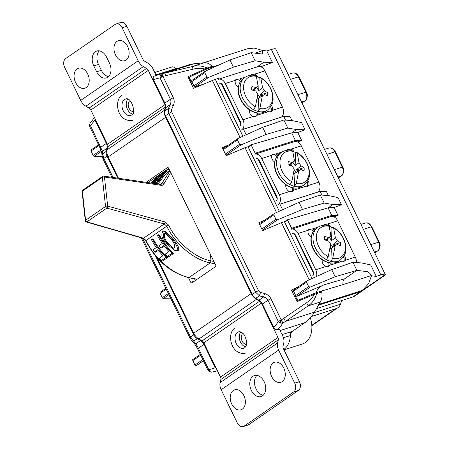 <?xml version="1.0" encoding="UTF-8"?>
<svg xmlns="http://www.w3.org/2000/svg" width="449" height="449" viewBox="0 0 449 449"><rect width="100%" height="100%" fill="white"/><g stroke="black" fill="none" stroke-linecap="round" stroke-linejoin="round"><path stroke-width="0.67" d="M209.773 371.867L208.201 370.369M228.681 144.875L222.373 147.766L226.195 155.646L245.047 147.687L251.457 145.594L255.582 154.091M257.827 158.71L277.229 198.671M279.474 203.29L282.601 209.734L279.923 204.216L320.109 191.375L321.911 195.079M291.99 229.069L287.865 220.577L281.456 222.67L262.603 230.623L258.781 222.749L265.09 219.853M259.185 223.58L260.263 223.181M223.855 148.204L222.777 148.602M242.92 136.238L215.279 79.31L193.513 88.335L187.884 76.745L207.191 67.995C202.028 65.689 196.954 65.24 191.964 66.648L204.211 62.737L193.861 63.803A55.087 37.918 -107.7 0 0 188.541 64.914L154.226 76.117M291.973 120.596L290.026 116.577L283.701 116.398L243.515 129.239L246.192 134.756L243.066 128.313M240.821 123.694L221.419 83.727M219.174 79.108L218.77 78.283L215.279 79.31M207.191 67.995L212.119 66.3A13.773 9.48 -107.7 0 0 204.211 62.737M155.994 75.022A22.366 15.395 72.3 0 1 157.285 74.899A22.366 15.395 -107.7 0 0 155.994 75.022M212.119 66.3L209.666 67.99M161.999 173.774A10.248 7.055 72.3 0 1 163.049 173.892M204.828 68.972C200.916 68.063 197.044 68.125 193.21 69.163L191.964 66.648L161.623 73.861L160.186 75.365L160.052 77.93L162.942 76.369L161.623 73.861A55.087 37.918 -107.7 0 0 157.554 74.809M193.21 69.163L166.063 75.6L164.817 73.08L193.861 63.803M89.705 123.986L89.402 124.99L89.727 126.685L100.082 148.013L101.816 153.227L102.507 151.319L89.705 123.986L89.402 125.024L89.716 124.626L89.402 125.024L89.766 126.528L90.44 125.945A51.674 35.566 72.3 0 1 95.07 120.197L106.351 143.444A6.83 4.849 -124.6 0 1 107.058 148.181L106.323 151.324L102.72 153.811L103.758 158.317L113.058 177.478M117.761 178.163L107.03 156.061A6.83 4.849 -124.6 0 1 106.323 151.324M142.535 238.178L190.55 337.059L193.822 334.802L155.489 255.863M193.822 334.802A6.83 4.849 55.4 0 0 197.291 338.653L193.682 341.145L195.916 343.687L193.968 343.255C194.804 344.018 196.039 345.921 197.667 348.974L198.379 348.239L195.916 343.687L200.467 340.55L197.291 338.653M209.082 371.491L209.98 371.688L208.734 369.566A51.674 35.566 -107.7 0 0 215.223 367.647L203.936 344.405A6.83 4.849 55.4 0 0 200.467 340.55M193.968 343.255L191.74 340.712L193.682 341.145L190.55 337.059L190.017 337.861M107.058 148.181L102.507 151.319L102.72 153.811L102.03 155.719L103.046 159.053L111.908 177.304M89.918 123.363L94.475 117.571M203.936 344.405L198.379 348.239L208.734 369.566L208.061 370.144M209.98 371.688L211.883 372.126L209.369 371.755L208.022 370.302L197.667 348.974M290.335 331.968A22.366 15.395 -107.7 0 1 283.796 349.457A22.366 15.395 -107.7 0 0 290.385 335.543L283.42 337.771M316.685 293.494L314.283 294.387C312.482 297.816 309.922 300.583 306.605 302.693L308.137 305.887C312.403 302.996 315.254 298.866 316.685 293.494L321.725 292.03A13.773 9.48 72.3 0 1 320.378 301.975L314.446 312.139A55.087 37.918 72.3 0 1 304.961 322.623L292.366 331.317A6.83 4.703 -107.7 0 0 290.385 335.543M292.232 291.642L293.556 291.182M297.771 287.164L291.463 290.06L297.092 301.644L314.283 294.387M306.605 302.693L283.875 318.223L285.401 321.417L314.446 312.139M273.716 327.293A51.674 35.566 72.3 0 0 278.346 321.546L280.462 323.067L280.816 322.012L279.648 320.76L278.346 321.546L267.986 300.218L262.429 304.052L273.716 327.293C274.754 329.106 276.04 329.875 277.561 329.6L279.923 328.848A55.087 37.918 72.3 0 1 279.452 329.285M255.784 298.304L258.961 300.196L263.512 297.053C265.606 297.479 267.099 298.534 267.986 300.218L270.882 298.658C269.54 296.104 267.469 294.409 264.674 293.567L263.512 297.053L259.393 295.812L255.784 298.304A6.83 4.849 55.4 0 1 252.316 294.449L255.588 292.192L259.393 295.812L260.549 292.327L258.484 290.632L171.692 111.891L168.796 113.451L168.426 108.484L171.675 109.292L173.353 105.498C174.487 102.922 174.47 100.323 173.303 97.697L162.942 76.369L166.063 75.6M252.316 294.449L165.524 115.707A6.83 4.849 -124.6 0 1 164.822 110.97L165.552 107.827A6.83 4.849 -124.6 0 0 164.85 103.09L153.564 79.849C152.8 77.952 153.092 76.678 154.439 76.033M164.822 110.97L168.426 108.484L170.104 104.69C171.08 102.804 171.176 100.997 170.407 99.257L164.85 103.09M165.552 107.827L170.104 104.69L173.353 105.498M262.429 304.052A6.83 4.849 55.4 0 0 258.961 300.196M280.816 322.012L282.309 321.832L281.237 319.985L279.648 320.76M280.462 323.067L282.724 323.258L308.137 305.887L320.378 301.975M277.561 329.6A55.087 37.918 72.3 0 0 282.724 323.258L282.309 321.832M161.354 77.144L161.135 75.539L162.252 74.59M161.135 75.539L160.186 75.365M294.23 233.688L313.638 273.654M168.964 168.97L154.911 178.668L155.202 179.269M255.257 90.928L254.561 88.924L252.692 90.182M257.142 99.145L260.117 97.22L257.748 95.008M257.496 95.884L257.423 98.151M252.389 90.097L255.879 87.521L251.923 86.584A9.861 7.004 55.4 0 0 251.709 88.206A9.861 7.004 55.4 0 0 251.816 89.946L255.767 91.091L257.844 94.138L255.391 106.755A17.865 12.684 -124.6 0 1 243.566 86.82A17.865 12.684 -124.6 0 1 256.357 76.352L255.633 75.6C251.687 74.708 248.162 75.286 245.059 77.329L243.268 78.564A19.829 14.082 -124.6 0 0 238.38 88.672A19.829 14.082 -124.6 0 0 253.988 111.969A19.829 14.082 -124.6 0 0 265.791 111.217C262.306 113.485 258.248 113.765 253.623 112.054C241.904 107.412 231.499 89.009 243.268 78.564M255.879 87.521L258.102 86.073L254.263 88.93L256.581 87.42L258.747 90.653L262.586 87.802L264.613 90.883L259.747 95.059L262.53 95.682L259.668 97.523L264.5 94.453L262.328 95.867L259.876 108.484L258.091 111.391L258.506 98.297L257.137 99.19M258.091 111.391A19.829 14.082 -124.6 0 1 253.601 109.663L255.391 106.755M258.102 86.073L256.357 76.352M256.34 76.319A19.829 14.082 -124.6 0 1 259.163 77.559L260.325 77.402L260.841 78.081A17.865 12.684 -124.6 0 1 272.666 98.017A17.865 12.684 -124.6 0 1 259.876 108.484M258.747 90.653L259.163 77.559M256.581 87.42L254.561 88.924M262.53 95.682L260.117 97.22M259.747 95.059L267.666 92.646L264.613 90.883M264.5 94.453L267.559 96.007A9.861 7.004 55.4 0 0 267.666 92.646M262.328 95.867L258.506 98.297M260.841 78.081L262.586 87.802M293.966 170.856L293.871 173.157M291.665 165.911L290.969 163.902L289.1 165.159M293.551 174.122L296.525 172.197L294.157 169.991M288.797 165.08L292.288 162.499L288.331 161.567A9.861 7.004 55.4 0 0 288.118 163.183A9.861 7.004 55.4 0 0 288.224 164.929L292.176 166.068L294.252 169.116L291.799 181.738A17.865 12.684 -124.6 0 1 279.974 161.797A17.865 12.684 -124.6 0 1 292.765 151.33L292.041 150.578C288.095 149.685 284.571 150.263 281.467 152.312L279.676 153.547A19.829 14.082 -124.6 0 0 274.788 163.655A19.829 14.082 -124.6 0 0 290.396 186.952A19.829 14.082 -124.6 0 0 302.199 186.195C298.714 188.468 294.656 188.743 290.032 187.031C278.313 182.395 267.907 163.992 279.676 153.547M292.288 162.499L294.505 161.056L290.671 163.907L292.989 162.398L295.156 165.636L298.995 162.779L301.021 165.866L296.155 170.036L298.933 170.665L296.076 172.5L300.909 169.43L298.737 170.844L296.284 183.461L294.499 186.369L294.914 173.28L293.545 174.167M294.499 186.369A19.829 14.082 -124.6 0 1 290.009 184.646L291.799 181.738M294.505 161.056L292.765 151.33M292.748 151.296A19.829 14.082 -124.6 0 1 295.571 152.542L296.733 152.385L297.249 153.058A17.865 12.684 -124.6 0 1 309.075 173A17.865 12.684 -124.6 0 1 296.284 183.461M295.156 165.636L295.571 152.542M292.989 162.398L290.969 163.902M298.933 170.665L296.525 172.197M296.155 170.036L304.074 167.629L301.021 165.866M300.909 169.43L303.967 170.985A9.861 7.004 55.4 0 0 304.074 167.629M298.737 170.844L294.914 173.28M297.249 153.058L298.995 162.779M330.374 245.833L330.279 248.134M328.073 240.888L327.377 238.879L325.508 240.142M329.959 249.105L332.934 247.18L330.565 244.969M325.205 240.058L328.696 237.482L324.739 236.544A9.861 7.004 55.4 0 0 324.526 238.166A9.861 7.004 55.4 0 0 324.633 239.906L328.584 241.051L330.66 244.099L328.208 256.716A17.865 12.684 -124.6 0 1 316.382 236.78A17.865 12.684 -124.6 0 1 329.173 226.313L328.449 225.561C324.504 224.668 320.979 225.246 317.875 227.289L316.085 228.524A19.829 14.082 -124.6 0 0 311.196 238.632A19.829 14.082 -124.6 0 0 326.805 261.93A19.829 14.082 -124.6 0 0 338.608 261.172C335.122 263.445 331.065 263.726 326.44 262.008C314.721 257.372 304.315 238.969 316.085 228.524M328.696 237.482L330.913 236.034L327.08 238.885L329.398 237.381L331.564 240.613L335.403 237.762L337.429 240.844L332.563 245.019L335.341 245.642L332.485 247.483L337.317 244.413L335.145 245.828L332.692 258.444L330.907 261.352L331.323 248.258L329.953 249.15M330.907 261.352A19.829 14.082 -124.6 0 1 326.417 259.623L328.208 256.716M330.913 236.034L329.173 226.313M329.156 226.279A19.829 14.082 -124.6 0 1 331.979 227.52L333.141 227.362L333.658 228.036A17.865 12.684 -124.6 0 1 345.483 247.977A17.865 12.684 -124.6 0 1 332.692 258.444M331.564 240.613L331.979 227.52M329.398 237.381L327.377 238.879M335.341 245.642L332.934 247.18M332.563 245.019L340.482 242.606L337.429 240.844M337.317 244.413L340.376 245.968A9.861 7.004 55.4 0 0 340.482 242.606M335.145 245.828L331.323 248.258M333.658 228.036L335.403 237.762M151.616 183.13L152.907 181.368A56.187 39.899 55.4 0 0 151.302 183.08M150.987 183.035A56.187 39.899 -124.6 0 1 155.253 179.23L156.23 178.556L152.245 183.22M156.746 178.668L156.23 178.556M152.851 183.31A56.187 39.899 -124.6 0 1 159.838 176.07L160.753 175.436A56.187 39.899 55.4 0 0 153.305 183.377M166.007 257.361L167.471 257.675A55.087 39.114 55.4 0 1 153.294 239.121L152.284 238.896A56.187 39.899 55.4 0 0 166.007 257.361L161.292 260.611A56.187 39.899 -124.6 0 1 159.114 258.355L162.914 255.734A56.187 39.899 -124.6 0 1 157.852 249.672L154.574 251.928A56.187 39.899 -124.6 0 1 153.036 249.807L156.308 247.551A56.187 39.899 -124.6 0 1 151.364 239.53L152.284 238.896M167.471 257.675L162.757 260.931L161.292 260.611M158.385 250.374L155.758 252.186L154.574 251.928M167.292 242.404L166.141 242.151L173.37 248.19L174.661 248.033C175.048 245.126 173.718 241.994 170.671 238.638L165.036 233.183L163.896 233.379L164.929 233.603C163.823 236.348 164.615 239.278 167.292 242.404L173.23 247.915M163.896 233.379C162.768 236.095 163.515 239.02 166.141 242.151M176.872 250.295L174.897 250.491L165.21 242.769C161.876 238.649 161.062 234.844 162.774 231.353L164.373 231.078L171.608 238.037C174.077 241.983 178.831 247.107 176.872 250.295L178.348 250.621L174.897 250.491M164.373 231.078L165.389 231.302L172.753 238.284L171.608 238.037M172.753 238.284C175.306 242.286 180.229 247.365 178.348 250.621M215.071 263.922L210.284 262.85L211.024 260.847L210.272 254.033M196.999 279.379L188.602 277.6C170.39 272.734 156.1 260.471 145.729 240.793L146.054 240.468C154.237 258.231 173.23 274.564 189.085 277.476L210.284 262.85C194.232 260.072 175.031 243.891 166.764 226.178L168.706 225.207C176.743 242.421 195.416 258.153 211.024 260.847L213.892 261.486M172.034 253.202L173.499 253.522A55.087 39.114 55.4 0 1 159.322 234.962L158.306 234.743A56.187 39.899 55.4 0 0 172.034 253.202L167.32 256.458A56.187 39.899 -124.6 0 1 165.137 254.196L168.936 251.575A56.187 39.899 -124.6 0 1 163.879 245.513L160.602 247.775A56.187 39.899 -124.6 0 1 159.058 245.654L162.336 243.392A56.187 39.899 -124.6 0 1 157.391 235.371L158.306 234.743M173.499 253.522L168.785 256.772L167.32 256.458M164.413 246.215L161.78 248.028L160.602 247.775M188.602 277.6L197.246 279.205M161.848 176.322L157.784 180.498L155.949 183.624M155.752 184.084L161.483 176.805C163.683 174.218 164.441 173.123 163.756 173.51C160.663 175.727 158.289 177.972 156.628 180.245L154.871 183.411M164.059 173.578L163.756 173.51L164.312 173.185M157.784 180.498L156.628 180.245M154.119 183.495L155.724 180.863C158.031 177.832 161.309 174.919 165.552 172.119L166.265 171.653L167.707 171.967L163.548 176.446L157.986 184.062M165.552 172.119L156.909 183.905M163.548 176.446L162.386 176.193M170.693 172.523L164.098 183.512A1.543 0.96 -160.4 0 0 162.022 183.282L169.896 170.884M132.494 114.097A8.593 5.916 72.3 0 1 126.809 107.698A8.593 5.916 72.3 0 1 127.735 99.19M129.974 100.632A5.865 4.041 -107.7 0 0 129.907 100.677A5.865 4.041 -107.7 0 0 128.616 107.182A5.865 4.041 -107.7 0 0 133.488 111.616M86.169 87.561A10.49 7.218 72.3 0 1 75.561 82.425A10.49 7.218 72.3 0 1 77.11 68.899A10.49 7.218 72.3 0 1 87.718 74.034A10.49 7.218 72.3 0 1 86.169 87.561M126.085 60.031A10.49 7.218 72.3 0 1 115.472 54.89A10.49 7.218 72.3 0 1 117.021 41.37A10.49 7.218 72.3 0 1 127.634 46.505A10.49 7.218 72.3 0 1 126.085 60.031M273.172 362.944A10.49 7.218 72.3 0 1 283.785 368.085A10.49 7.218 72.3 0 1 282.236 381.605A10.49 7.218 72.3 0 1 271.623 376.47A10.49 7.218 72.3 0 1 273.172 362.944M233.261 390.478A10.49 7.218 72.3 0 1 243.869 395.614A10.49 7.218 72.3 0 1 242.32 409.14A10.49 7.218 72.3 0 1 231.712 404.005A10.49 7.218 72.3 0 1 233.261 390.478M251.361 390.45A11.017 7.582 -107.7 0 0 261.099 396.54A11.017 7.582 -107.7 0 0 264.135 381.639A11.017 7.582 -107.7 0 0 254.392 375.549A11.017 7.582 -107.7 0 0 251.361 390.45M263.277 395.21A11.017 7.582 72.3 0 1 256.082 388.941A11.017 7.582 72.3 0 1 256.94 375.37M116.089 23.96L120.803 22.45A6.83 4.703 72.3 0 1 126.843 26.227L122.122 27.731A6.83 4.703 -107.7 0 0 116.089 23.96A6.83 4.703 -107.7 0 0 115.213 24.386L65.661 58.572A6.83 4.703 -107.7 0 0 64.65 67.384L80.697 100.424A10.248 7.274 55.4 0 0 85.899 106.211L89.076 108.102A3.418 2.425 -124.6 0 1 90.81 110.027L107.468 144.331A3.418 2.425 -124.6 0 1 107.816 146.7L107.087 149.843A10.248 7.274 55.4 0 0 108.142 156.948L118.497 178.275M126.843 26.227L142.889 59.274A3.418 2.425 55.4 0 0 144.623 61.199L147.8 63.09A10.248 7.274 -124.6 0 1 153.008 68.877L156.129 75.309M122.122 27.731L138.169 60.778A10.248 7.274 55.4 0 0 143.371 66.564L146.554 68.456A3.418 2.425 -124.6 0 1 148.288 70.381L164.94 104.684A3.418 2.425 -124.6 0 1 165.294 107.053L164.559 110.196L164.946 110.426M165.653 107.266L165.294 107.053L107.816 146.7M188.451 277.566L190.78 282.359A1.1 0.758 72.3 0 0 191.891 282.898L215.52 266.599A1.1 0.758 72.3 0 0 215.683 265.179L168.566 168.145A1.1 0.758 72.3 0 0 167.455 167.606L146.121 182.322M147.946 182.591L168.729 168.476M195.337 280.524L194.529 278.851M190.78 282.359L194.31 281.231M157.066 257.704L193.727 333.209A10.248 7.274 55.4 0 0 198.929 338.989L202.106 340.881A3.418 2.425 -124.6 0 1 203.846 342.811L220.498 377.109A3.418 2.425 -124.6 0 1 220.852 379.478L220.117 382.621A10.248 7.274 55.4 0 0 221.172 389.726L237.218 422.773A6.83 4.703 -107.7 0 0 243.257 426.55A6.83 4.703 -107.7 0 0 244.133 426.118L248.853 424.614A6.83 4.703 72.3 0 1 247.977 425.04L243.257 426.55M107.087 149.843L164.559 110.196A10.248 7.274 55.4 0 0 165.614 117.301L251.204 293.556A10.248 7.274 55.4 0 0 256.407 299.343L259.584 301.234L259.707 300.701M256.542 298.753L256.407 299.343L198.929 338.989M202.106 340.881L259.584 301.234A3.418 2.425 -124.6 0 1 261.318 303.165L277.97 337.463A3.418 2.425 -124.6 0 1 278.324 339.831L277.594 342.974A10.248 7.274 55.4 0 0 278.649 350.08L294.696 383.126L299.416 381.616A6.83 4.703 72.3 0 1 298.405 390.428L248.853 424.614M298.405 390.428L293.685 391.932A6.83 4.703 -107.7 0 0 294.696 383.126M293.685 391.932L244.133 426.118M279.334 329.033L282.69 335.953A10.248 7.274 -124.6 0 1 283.751 343.064L283.016 346.201A3.418 2.425 55.4 0 0 283.37 348.576L299.416 381.616M109.41 63L106.553 57.118A11.017 7.582 -107.7 0 0 96.816 51.029A11.017 7.582 -107.7 0 0 93.785 65.93L96.636 71.812A11.017 7.582 -107.7 0 0 106.379 77.902A11.017 7.582 -107.7 0 0 109.41 63M108.551 76.571A11.017 7.582 72.3 0 1 101.356 70.302L98.505 64.42A11.017 7.582 72.3 0 1 99.358 50.849M241.764 129.733A7.712 5.309 -107.7 0 0 242.903 119.788L225.297 83.52L235.422 80.287A4.956 3.519 55.4 0 0 235.764 84.255A4.956 3.519 55.4 0 0 238.34 87.089M235.422 80.287L235.893 79.512L239.53 78.973L245.423 77.093M241.366 80.276A4.956 3.519 55.4 0 0 239.53 78.973M240.451 81.426A4.647 3.3 55.4 0 0 235.54 80.034M251.114 74.646L254.757 74.107L264.882 70.875A7.712 5.309 -107.7 0 0 258.063 66.615L219.14 79.046M257.642 76.824A4.956 3.519 55.4 0 0 254.757 74.107M254.218 75.337A4.647 3.3 55.4 0 0 250.767 75.168M257.328 112.884A4.956 3.519 -124.6 0 1 257.142 115.241L255.588 116.751L253.028 116.555A4.956 3.519 -124.6 0 1 249.947 113.462A4.956 3.519 -124.6 0 1 249.56 109.601M271.482 105.493A4.956 3.519 -124.6 0 1 272.021 106.407A4.956 3.519 -124.6 0 1 272.363 110.375L270.809 111.891L268.255 111.689A4.956 3.519 -124.6 0 1 266.661 110.617M270.208 112.037A4.647 3.3 55.4 0 0 270.786 107.182A4.647 3.3 55.4 0 0 270.64 106.901M219.819 83.458A3.306 2.273 72.3 0 1 222.738 85.282L240.35 121.55A3.306 2.273 72.3 0 1 239.861 125.81M225.297 83.52A7.712 5.309 -107.7 0 0 218.478 79.26M254.987 116.897A4.647 3.3 55.4 0 0 255.846 112.744M243.487 129.183L281.349 117.082A7.712 5.309 -107.7 0 0 282.488 107.143L264.882 70.875M278.172 204.71A7.712 5.309 -107.7 0 0 279.312 194.765L261.705 158.503L271.83 155.27A4.956 3.519 55.4 0 0 272.173 159.232A4.956 3.519 55.4 0 0 274.749 162.067M271.83 155.27L272.302 154.49L275.939 153.956L281.826 152.071M277.774 155.259A4.956 3.519 55.4 0 0 275.939 153.956M276.859 156.409A4.647 3.3 55.4 0 0 271.948 155.012M287.523 149.629L291.165 149.09L301.29 145.858A7.712 5.309 -107.7 0 0 294.471 141.592L255.548 154.024M294.05 151.807A4.956 3.519 55.4 0 0 291.165 149.09M290.626 150.314A4.647 3.3 55.4 0 0 287.175 150.146M293.736 187.867A4.956 3.519 -124.6 0 1 293.551 190.219L291.996 191.734L289.437 191.532A4.956 3.519 -124.6 0 1 286.355 188.44A4.956 3.519 -124.6 0 1 285.968 184.578M307.891 180.47A4.956 3.519 -124.6 0 1 308.429 181.39A4.956 3.519 -124.6 0 1 308.772 185.353L307.217 186.868L304.663 186.666A4.956 3.519 -124.6 0 1 303.069 185.594M306.616 187.014A4.647 3.3 55.4 0 0 307.195 182.159A4.647 3.3 55.4 0 0 307.049 181.884M256.227 158.435A3.306 2.273 72.3 0 1 259.146 160.265L276.758 196.527A3.306 2.273 72.3 0 1 276.27 200.793M261.705 158.503A7.712 5.309 -107.7 0 0 254.886 154.237M291.395 191.88A4.647 3.3 55.4 0 0 292.254 187.721M279.895 204.16L317.757 192.065A7.712 5.309 -107.7 0 0 318.897 182.12L301.29 145.858M316.601 276.449A7.712 5.309 -107.7 0 0 315.72 269.748L298.114 233.48L308.239 230.247A4.956 3.519 55.4 0 0 308.581 234.215A4.956 3.519 55.4 0 0 311.157 237.044M308.239 230.247L308.71 229.473L312.347 228.934L318.234 227.054M314.182 230.236A4.956 3.519 55.4 0 0 312.347 228.934M313.267 231.387A4.647 3.3 55.4 0 0 308.356 229.989M323.931 224.607L327.574 224.068L337.699 220.835A7.712 5.309 -107.7 0 0 330.879 216.57L291.957 229.007M330.458 226.784A4.956 3.519 55.4 0 0 327.574 224.068M327.035 225.297A4.647 3.3 55.4 0 0 323.583 225.129M330.144 262.845A4.956 3.519 -124.6 0 1 329.953 265.196L328.399 266.712L325.845 266.51A4.956 3.519 -124.6 0 1 322.764 263.423A4.956 3.519 -124.6 0 1 322.376 259.556M344.299 255.447A4.956 3.519 -124.6 0 1 344.838 256.368A4.956 3.519 -124.6 0 1 345.18 260.336L343.625 261.851L341.072 261.649A4.956 3.519 -124.6 0 1 339.472 260.577M343.025 261.997A4.647 3.3 55.4 0 0 343.603 257.142A4.647 3.3 55.4 0 0 343.457 256.862M292.636 233.418A3.306 2.273 72.3 0 1 295.554 235.242L313.166 271.51A3.306 2.273 72.3 0 1 312.678 275.77M298.114 233.48A7.712 5.309 -107.7 0 0 291.294 229.22M327.804 266.858A4.647 3.3 55.4 0 0 328.662 262.704M356.383 262.525A7.712 5.309 -107.7 0 0 355.305 257.097L337.699 220.835M243.01 333.411A5.865 4.041 -107.7 0 0 242.943 333.455A5.865 4.041 -107.7 0 0 241.646 339.96A5.865 4.041 -107.7 0 0 246.518 344.394M245.53 346.875A8.593 5.916 72.3 0 1 239.839 340.477A8.593 5.916 72.3 0 1 240.765 331.968M341.745 300.533L340.51 304.214A13.773 9.777 -124.6 0 1 337.788 307.767A13.773 9.777 -124.6 0 1 335.914 308.688L311.471 316.494M319.043 304.27L361.103 290.829L363.219 289.56L368.623 283.616L371.402 275.972L371.8 275.843L371.559 275.49C369.594 272.902 368.113 271.617 367.102 271.634L356.888 270.365L352.953 262.267L331.721 269.608L335.184 276.741L356.888 270.365L344.664 278.801L324.352 284.728L296.823 296.346L310.208 287.107L308.654 286.597L295.234 295.852L296.823 296.346M335.184 276.741L310.208 287.107M205.451 71.094L191.835 80.455L191.369 81.937L204.783 72.687L205.451 71.094L229.944 60.003L233.407 67.142L255.111 60.767L251.176 52.662L229.944 60.003M251.176 52.662L261.391 53.925C262.542 54.206 262.889 53.15 262.435 50.754L262.339 50.411L254.252 48.082L247.337 48.812L203.526 62.804M208.948 69.505L207.236 68.837L219.679 64.65M371.559 275.49L343.042 284.599C342.632 281.955 343.171 280.024 344.664 278.801M343.042 284.599L315.95 292.731C317.494 288.87 320.294 286.204 324.352 284.728M361.103 290.829L363.219 289.56M261.391 53.925L261.902 53.891M175.144 68.776A3.418 2.352 -107.7 0 0 172.135 66.912L154.753 72.469M178.747 68.04A22.366 15.395 -107.7 0 0 175.885 68.54L155.938 74.91M352.953 262.267L361.271 262.901L370.694 264.899L376.273 276.399L380.836 274.94A13.773 2.043 154.1 0 1 385.242 274.429A13.773 2.043 154.1 0 1 385.276 274.575L352.903 296.969A13.773 9.777 55.4 0 0 354.772 296.054L385.141 275.102L385.276 274.631M316.517 308.592L352.903 296.969M310.349 317.83A22.366 15.395 72.3 0 1 302.525 343.928L283.987 349.85M331.721 269.608L307.122 280.743L306.515 282.191L308.654 286.597M293.809 289.925A1.1 0.78 55.4 0 0 293.674 289.992L307.122 280.743M295.234 295.852L297.036 299.562L298.624 300.055L315.95 292.742L321.54 291.109L319.099 292.793M202.825 359.598L194.956 365.031L192.817 360.626L192.683 359.66L200.305 354.401M194.956 365.031L195.848 366.002L205.962 366.058M165.821 288.331L160.001 292.344L160.13 293.309L162.274 297.715L163.161 298.692L170.917 298.838M100.969 150.05L93.179 155.427L94.071 156.398L102.153 156.549M93.179 155.427L91.04 151.021L98.909 145.594M91.04 151.021L90.906 150.056L98.522 144.803M188.799 78.631L189.517 78.132L190.152 76.667L188.417 77.84M202.881 63.012A13.773 9.48 -107.7 0 1 212.691 66.952L207.236 68.837M207.225 68.832L190.152 76.667M189.517 78.132L191.369 81.937M208.431 77.503L206.877 76.992L193.901 85.944A1.1 0.78 55.4 0 0 195.124 86.685L208.431 77.503L233.407 67.142M204.783 72.687L206.877 76.992M226.004 155.242L241.119 144.819L239.558 144.309L225.426 154.058M241.119 144.819L266.094 134.453L262.626 127.314L283.863 119.973L292.181 120.607L301.599 122.611L305.079 129.778L297.76 132.506L291.704 132.876L295.363 140.408L255.172 153.249L251.075 144.814L248.813 146.374M223.288 149.652L237.42 139.903L238.026 138.449L262.626 127.314M222.9 148.86L238.026 138.449M237.42 139.903L239.558 144.309M266.094 134.453L287.792 128.077L283.863 119.973M332.928 204.531L324.2 203.055L302.503 209.43L277.527 219.797L275.967 219.286L273.828 214.88L274.434 213.432L299.034 202.297L320.266 194.956L328.589 195.59L338.007 197.588L341.487 204.755L334.168 207.483L328.112 207.853L331.772 215.391L291.581 228.227L287.483 219.791L328.112 207.853L332.928 204.531L341.487 204.755M302.503 209.43L299.034 202.297M259.309 223.838L274.434 213.432M324.2 203.055L320.266 194.956M191.167 83.508L192.509 83.076M318.01 304.596A13.773 9.48 -107.7 0 0 321.54 291.109M259.236 223.686L259.786 223.512M334.168 207.483L338.091 215.571L331.772 215.391M328.382 195.573L326.434 191.555L320.109 191.375M297.76 132.506L301.689 140.588L295.363 140.408M251.075 144.814L291.704 132.876L296.52 129.553L305.079 129.778M296.52 129.553L287.792 128.077M283.701 116.398L285.502 120.102M262.339 50.411L266.813 50.967L272.397 62.462L263.838 62.237L257.008 66.952M272.397 62.462L260.847 66.766M263.838 62.237L255.111 60.767M385.242 274.429L275.781 49.003A13.773 2.043 -25.9 0 0 271.376 49.508L266.813 50.967M376.273 276.399L371.8 275.843M301.689 140.588L297.597 141.895M338.091 215.571L334.005 216.873M285.222 221.351L287.483 219.791M202.651 84.474L195.124 86.685M190.73 82.61L191.891 81.808L193.901 85.944M293.674 289.992A1.1 0.78 55.4 0 0 293.539 291.143L295.543 295.279L294.387 296.076M247.966 146.621L279.329 211.215M245.047 147.687L276.511 212.489M240.103 137.512L212.36 80.377M141.289 237.818L189.837 337.794L191.74 340.712M107.03 156.061L103.046 159.053M106.351 143.444L100.795 147.278L100.262 148.08M211.608 372.187L215.947 371.171A55.087 37.918 -107.7 0 0 217.372 370.672M292.366 331.317L282.039 334.612M280.081 330.576L304.961 322.623M153.564 79.849A51.674 35.566 -107.7 0 1 160.052 77.93L170.407 99.257L173.303 97.697M171.675 109.292L171.692 111.891M165.524 115.707L168.796 113.451L255.588 292.192L258.484 290.632M264.674 293.567L260.549 292.327M283.875 318.223L281.237 319.985L270.882 298.658M281.456 222.67L309.198 279.8M284.369 221.598L312.016 278.526M265.791 111.217L267.582 109.977A19.829 14.082 -124.6 0 1 249.779 107.176A19.829 14.082 -124.6 0 1 240.17 87.437A19.829 14.082 -124.6 0 1 245.059 77.329M302.199 186.195L303.99 184.96A19.829 14.082 -124.6 0 1 286.187 182.154A19.829 14.082 -124.6 0 1 276.578 162.42A19.829 14.082 -124.6 0 1 281.467 152.312M338.608 261.172L340.398 259.937A19.829 14.082 -124.6 0 1 322.595 257.131A19.829 14.082 -124.6 0 1 312.987 237.398A19.829 14.082 -124.6 0 1 317.875 227.289M145.729 240.793C145.201 239.62 144.309 238.801 143.051 238.324A1.543 0.836 -73.9 0 0 143.557 238.211L146.054 240.468L166.764 226.178L164.227 223.95A1.543 0.814 -74.6 0 0 165.036 221.963L168.706 225.207M143.051 238.324L86.404 221.997A1.543 0.836 -73.9 0 0 86.91 221.885L143.557 238.211L164.227 223.95L106.873 208.112A1.543 0.814 -74.6 0 0 107.676 206.125L165.036 221.963M164.098 183.512C163.543 184.87 162.504 185.471 160.978 185.314A1.543 0.892 -81.7 0 0 160.321 184.404L161.32 184.23L162.022 183.282L160.383 184.416M160.321 184.404L103.798 176.12A1.543 0.892 98.3 0 1 104.46 177.024L107.676 206.125A1.543 0.657 -6.3 0 0 105.549 206.473A1.543 1.094 55.4 0 0 106.873 208.112L86.91 221.885A1.543 1.094 55.4 0 1 85.585 220.246L105.549 206.473L102.327 177.372A1.543 0.657 -6.3 0 1 104.46 177.024L160.978 185.314M103.798 176.12A1.543 1.543 0 0 0 102.698 176.373A1.543 1.094 55.4 0 0 102.327 177.372L82.363 191.145L85.585 220.246A1.543 0.657 -6.3 0 0 85.299 220.684L82.077 191.583A1.543 0.657 -6.3 0 1 82.363 191.145A1.543 1.094 55.4 0 1 82.739 190.146A1.543 1.543 0 0 0 82.077 191.583M125.563 99.072A8.593 5.916 -107.7 0 0 124.468 99.616A8.593 5.916 -107.7 0 0 122.846 109.893A8.593 5.916 -107.7 0 0 130.794 115.444L131.54 115.079C136.541 114.618 131.641 96.142 125.563 99.072M143.371 66.564L85.899 106.211M138.169 60.778L80.697 100.424M146.554 68.456L89.076 108.102M148.288 70.381L90.81 110.027M164.94 104.684L107.468 144.331M251.204 293.556L193.727 333.209M165.614 117.301L108.142 156.948M277.594 342.974L220.117 382.621M278.324 339.831L220.852 379.478M278.649 350.08L221.172 389.726M277.97 337.463L220.498 377.109M261.318 303.165L203.846 342.811M98.505 64.42L93.785 65.93M101.356 70.302L96.636 71.812M257.142 115.241L268.255 111.689M242.903 119.788L253.028 116.555M272.363 110.375L282.488 107.143M293.551 190.219L304.663 186.666M279.312 194.765L289.437 191.532M308.772 185.353L318.897 182.12M329.953 265.196L341.072 261.649M315.72 269.748L325.845 266.51M345.18 260.336L355.305 257.097M237.499 332.395A8.593 5.916 -107.7 0 0 235.877 342.671A8.593 5.916 -107.7 0 0 243.829 348.222L244.57 347.857C246.31 346.359 246.989 344.029 246.608 340.87L244.593 335.324L243.1 333.5C241.208 331.912 239.704 331.362 238.599 331.85A8.593 5.916 -107.7 0 0 237.499 332.395M290.531 79.378L298.405 76.863L305.831 92.152A6.83 4.703 72.3 0 1 304.82 100.963L301.969 102.928M288.135 74.439L292.366 73.086A6.83 4.703 72.3 0 1 298.405 76.863L298.972 76.796L306.392 92.09L297.956 94.666M301.526 102.013L304.82 100.963A1.762 1.252 55.4 0 0 305.062 100.845C305.348 101.626 308.996 95.968 306.392 92.09M326.939 154.355L334.814 151.841L342.239 167.135A6.83 4.703 72.3 0 1 341.229 175.941L338.378 177.911M324.543 149.422L328.775 148.069A6.83 4.703 72.3 0 1 334.814 151.841L335.375 151.779L342.8 167.067L334.365 169.649M337.934 176.996L341.229 175.941A1.762 1.252 55.4 0 0 341.47 175.823C341.756 176.609 345.404 170.946 342.8 167.067M363.348 229.338L371.222 226.824L378.647 242.112A6.83 4.703 72.3 0 1 377.637 250.918L374.786 252.888M360.951 224.399L365.183 223.046A6.83 4.703 72.3 0 1 371.222 226.824L371.783 226.756L379.209 242.045L370.773 244.626M374.343 251.973L377.637 250.918A1.762 1.252 55.4 0 0 377.878 250.8C378.165 251.586 381.813 245.929 379.209 242.045M314.148 312.639L340.51 304.214M254.976 53.134L262.435 50.754M335.914 308.688L311.814 325.312M297.036 299.562L296.318 300.055M296.896 301.245L298.624 300.055M318.65 304.944L359.621 291.856M271.376 49.508L380.836 274.94M277.527 219.797L262.412 230.225M275.967 219.286L261.834 229.035M259.696 224.629L273.828 214.88M101.412 151.335L94.071 156.398M160.13 293.309L166.203 289.122M168.341 293.528L162.274 297.715M168.919 294.718L163.161 298.692M192.817 360.626L200.686 355.193M203.403 360.788L195.848 366.002M293.539 291.143L306.515 282.191M101.816 153.227L102.03 155.719M217.395 370.711L215.947 371.171M267.582 109.977C274.171 104.033 273.188 99.858 272.807 94.857C271.179 87.179 267.015 81.359 260.325 77.402M303.99 184.96C310.579 179.016 309.597 174.835 309.215 169.84C307.587 162.156 303.423 156.342 296.733 152.385M340.398 259.937C346.987 253.994 346.005 249.818 345.623 244.817C343.996 237.139 339.831 231.319 333.141 227.362M85.299 220.684A1.543 1.543 0 0 0 86.404 221.997M102.698 176.373L82.739 190.146M169.739 170.564L167.707 171.967M121.881 95.177C113.575 100.514 117.324 122.403 132.371 120.377M245.401 353.155C231.207 355.821 226.201 333.545 234.911 327.961M337.788 307.767L311.836 325.671M374.803 252.922L377.878 250.8M365.183 223.046C367.08 222.917 368.578 221.89 371.783 226.756M338.394 177.944L341.47 175.823M328.775 148.069C330.672 147.94 332.17 146.913 335.375 151.779M301.986 102.967L305.062 100.845M292.366 73.086C294.263 72.957 295.762 71.93 298.972 76.796M318.537 305.129L359.716 291.973"/></g></svg>
